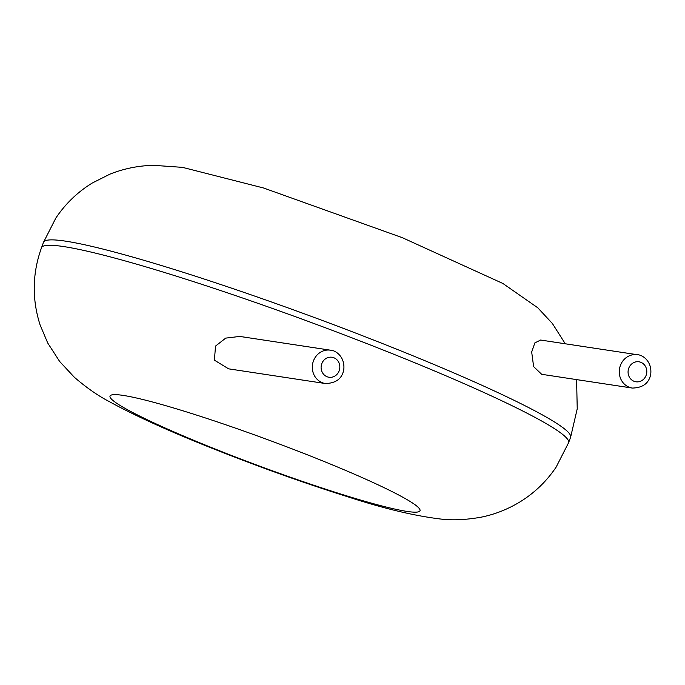 <?xml version="1.0" encoding="UTF-8"?>
<svg xmlns="http://www.w3.org/2000/svg" width="685" height="685" viewBox="0 0 685 685"><rect width="100%" height="100%" fill="white"/><g stroke="black" fill="none" stroke-linecap="round" stroke-linejoin="round"><path stroke-width="1.03" d="M540.628 340.043L534.857 342.894L531.68 352.013L533.624 366.595L541.664 374.301L632.349 388.07A16.86 15.575 -81.4 0 1 620.396 365.482A16.86 15.575 -81.4 0 1 637.41 354.727L540.628 340.043M325.384 383.531L228.61 368.838L214.396 360.164L215.535 346.079L225.716 338.116L239.767 336.429L330.444 350.189C335.582 350.198 345.163 356.834 343.793 369.498C342.183 378.582 336.052 383.257 325.384 383.531A16.86 15.575 -81.4 0 1 313.439 360.944A16.86 15.575 -81.4 0 1 330.444 350.189M568.593 442.707L570.596 437.295A281.004 23.461 -159.7 0 0 365.345 336.823A281.004 23.461 -159.7 0 0 65.751 241.18A281.004 23.461 -159.7 0 0 43.497 242.319L41.494 247.73C32.323 273.341 31.852 299.045 40.064 324.836L47.71 342.979L59.681 361.509L74.314 377.229C86.507 387.719 98.135 395.819 109.206 401.556C134.56 415.47 168.065 430.728 209.713 447.322C257.5 466.391 303.763 482.959 348.485 497.019C383.754 508.544 414.553 515.891 440.883 519.059C452.357 520.48 465.68 519.881 480.853 517.235C494.424 514.546 507.345 509.503 519.624 502.114C534.291 493.14 546.459 481.487 556.117 467.144L568.593 442.707A281.004 23.461 -159.7 0 0 363.341 342.235A281.004 23.461 -159.7 0 0 63.756 246.583A281.004 23.461 -159.7 0 0 41.494 247.73M123.129 395.399A165.248 13.794 -159.7 0 0 281.826 474.183A165.248 13.794 -159.7 0 0 390.116 490.623A165.248 13.794 -159.7 0 0 123.129 395.399M628.744 368.239A10.112 9.35 -81.4 0 1 644.799 365.37A10.112 9.35 -81.4 0 1 638.745 381.75A10.112 9.35 -81.4 0 1 628.744 368.239M321.779 363.701A10.112 9.35 -81.4 0 1 337.842 360.841A10.112 9.35 -81.4 0 1 331.78 377.212A10.112 9.35 -81.4 0 1 321.779 363.701M565.262 343.776L552.401 323.517L537.776 307.788L502.884 283.47L402.369 237.704L263.597 188.007L182.518 167.363L153.534 165.325C138.361 165.667 123.805 168.621 109.883 174.17L92.287 183.015C77.636 192.014 65.495 203.693 55.853 218.044L43.497 242.319M570.596 437.295L577.232 408.808L576.599 379.61M637.41 354.727C642.539 354.736 652.129 361.372 650.75 374.036C649.14 383.12 643.01 387.796 632.349 388.07"/></g></svg>
